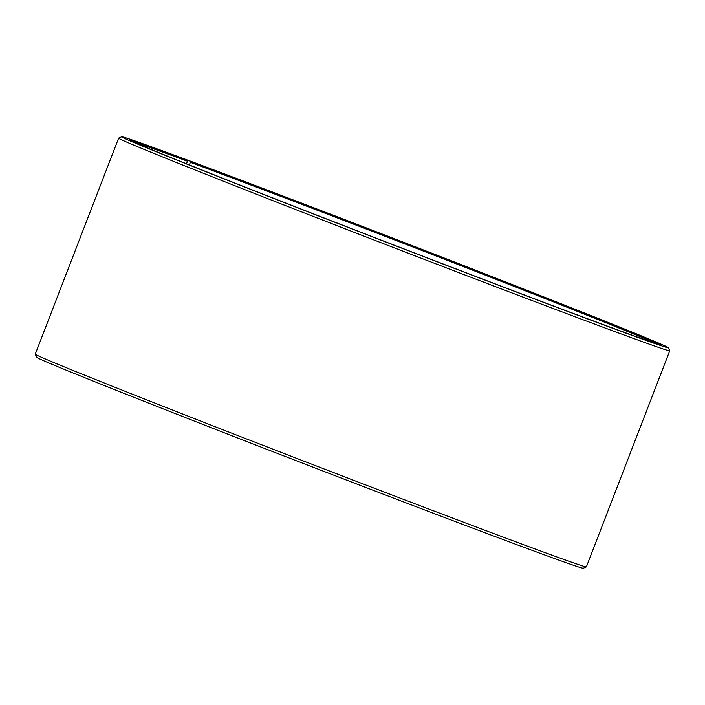 <?xml version="1.0" encoding="UTF-8"?>
<svg xmlns="http://www.w3.org/2000/svg" width="705" height="705" viewBox="0 0 705 705"><rect width="100%" height="100%" fill="white"/><g stroke="black" fill="none" stroke-linecap="round" stroke-linejoin="round"><path stroke-width="1.06" d="M133.245 141.802A283.56 2.97 -158.9 0 1 187.459 161.225L187.107 160.07L180.885 157.612A293.007 3.067 -158.9 0 0 121.692 136.77L118.634 138.127A295.377 3.093 -158.9 0 1 118.634 138.127L35.25 354.183A295.377 3.093 -158.9 0 0 35.25 354.218A295.377 3.093 -158.9 0 0 218.691 428.094A295.377 3.093 -158.9 0 0 523.665 544.745A295.377 3.093 -158.9 0 0 586.366 566.873A295.377 3.093 -158.9 0 1 586.366 566.873L583.308 568.23A293.007 3.067 -158.9 0 1 521.11 546.278A293.007 3.067 -158.9 0 1 218.576 430.561A293.007 3.067 -158.9 0 1 36.607 357.276L35.25 354.218M186.472 163.789L187.459 161.225M189.337 164.935L190.359 162.3L190.015 161.154L183.89 158.722A293.007 3.067 -158.9 0 1 486.424 274.439A293.007 3.067 -158.9 0 1 668.393 347.724L669.75 350.782A295.377 3.093 -158.9 0 1 669.75 350.817A295.377 3.093 -158.9 0 1 607.031 328.706A295.377 3.093 -158.9 0 1 300.691 211.535A295.377 3.093 -158.9 0 1 118.607 138.154M668.393 347.724A293.007 3.067 -158.9 0 1 606.177 325.833A293.007 3.067 -158.9 0 1 300.947 209.068A293.007 3.067 -158.9 0 1 121.692 136.77M190.015 161.154A284.503 2.979 -158.9 0 1 486.388 274.527A284.503 2.979 -158.9 0 1 660.435 344.719A284.503 2.979 -158.9 0 1 600.043 323.401A284.503 2.979 -158.9 0 1 306.287 211.051A284.503 2.979 -158.9 0 1 129.605 139.89A284.503 2.979 -158.9 0 1 187.107 160.07M190.359 162.3A283.56 2.97 -158.9 0 1 465.644 267.468A283.56 2.97 -158.9 0 1 656.461 343.696M669.75 350.817L586.393 566.846"/></g></svg>
